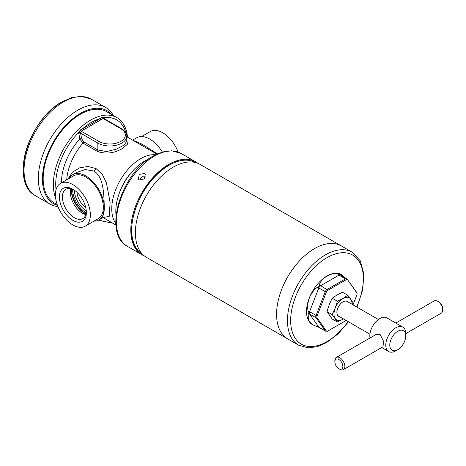 <?xml version="1.0" encoding="UTF-8"?>
<svg xmlns="http://www.w3.org/2000/svg" width="466" height="466" viewBox="0 0 466 466"><rect width="100%" height="100%" fill="white"/><g stroke="black" fill="none" stroke-linecap="round" stroke-linejoin="round"><path stroke-width="0.7" d="M339.51 316.63A8.609 4.975 -60 0 1 337.704 315.406A8.609 4.975 -60 0 1 339.72 304.787A8.609 4.975 -60 0 1 347.986 301.956M369.911 334.18L338.683 316.152A8.475 4.893 -60 0 1 337.733 315.272A8.475 4.893 -60 0 1 339.271 305.434A8.475 4.893 -60 0 1 347.158 301.479A8.475 4.893 -60 0 1 348.108 302.358M332.171 298.223L336.988 295.013L342.545 292.234L347.793 295.258L342.976 298.473L337.419 301.252L332.171 298.223L329.206 304.694L326.981 311.597L332.229 314.626L337.419 322.006L332.171 318.977L326.981 311.597M337.419 301.252L335.194 308.154L332.229 314.626M337.419 322.006L343.489 318.925M352.453 304.537L352.983 302.644L347.793 295.258M343.477 318.919A12.71 7.34 -60 0 1 342.976 319.227A12.71 7.34 120 0 1 335.194 318.528A12.71 7.34 -60 0 1 335.194 308.154A12.71 7.34 -60 0 1 342.976 298.473A12.71 7.34 -60 0 1 350.758 299.166A12.71 7.34 -60 0 1 351.952 304.246M85.843 214.564A16.945 9.786 60 0 1 82.366 213.154A16.945 9.786 60 0 1 70.902 188.678M86.338 211.675A16.945 9.786 60 0 1 82.849 218.601A16.945 9.786 60 0 1 74.379 217.762A16.945 9.786 60 0 1 63.306 202.832A16.945 9.786 60 0 1 65.904 189.254A16.945 9.786 60 0 1 73.651 189.697M72.882 189.225L72.882 189.225A19.065 11.003 60 0 1 86.361 212.578A19.065 11.003 60 0 1 72.882 220.36A19.065 11.003 60 0 1 59.403 197.007A19.065 11.003 60 0 1 72.882 189.225M178.059 152.027A24.71 14.265 -120 0 0 162.745 132.734A24.71 14.265 -120 0 0 150.39 131.505L141.647 136.555M72.882 184.618A24.71 14.265 -120 0 0 60.528 183.388A24.71 14.265 -120 0 0 56.736 203.193A24.71 14.265 -120 0 0 72.882 224.967A24.71 14.265 -120 0 0 85.237 226.196A24.71 14.265 -120 0 0 89.023 206.391A24.71 14.265 -120 0 0 72.882 184.618M118.97 194.147A35.305 20.382 -60 0 1 131.639 172.204M155.516 154.788A40.95 23.644 120 0 0 140.709 158.632A40.95 23.644 120 0 0 111.753 208.785A40.95 23.644 120 0 0 115.824 223.534M55.64 198.102A52.6 30.372 -60 0 1 53.34 184.577A52.6 30.372 -60 0 1 90.538 120.152A52.6 30.372 -60 0 1 116.838 117.549A52.6 30.372 -60 0 1 127.498 136.963A52.6 30.372 -60 0 1 127.521 137.167L127.498 136.963M57.178 204.58L54.068 202.786A52.6 30.372 -60 0 1 43.175 178.705A52.6 30.372 -60 0 1 66.137 125.773A52.6 30.372 -60 0 1 106.667 111.677L116.838 117.549M103.737 217.441L102.759 217.709L104.332 207.964C103.842 195.877 104.151 177.138 93.905 171.045L85.266 169.566L76.634 172.461L72.801 174.674A26.125 15.081 60 0 1 92.932 181.67A26.125 15.081 60 0 1 104.332 207.964A26.125 15.081 60 0 1 98.926 219.923A26.125 15.081 60 0 1 93.981 221.146M67.989 179.084L72.376 172.216L79.558 167.865L87.957 166.461L96.089 168.61L102.31 174.371L106.37 182.678L110.11 202.436L109.207 216.405L103.365 217.476M132.624 140.115L141.722 143.994L157.473 153.85M126.769 140.19L127.515 144.145L122.808 148.299C114.228 153.349 105.718 154.368 97.278 151.351L83.012 143.114L79.791 138.979L78.667 132.49L80.414 129.903L91.726 123.735L102.13 117.368L104.227 117.729L104.547 118.83M162.337 152.032A26.125 15.081 -120 0 0 136.707 137.779L132.868 139.992M69.271 178.344A26.125 15.081 60 0 1 72.801 174.674M61.495 182.835A44.089 25.455 120 0 1 79.791 138.979A1.41 0.6 169.3 0 1 81.649 138.746L83.577 141.746L97.843 149.982L106.568 151.566L116.261 149.184L123.939 145.188L126.769 141.315L126.769 136.189A16.945 9.786 180 0 1 116.308 145.229A16.945 9.786 180 0 1 97.843 143.109L97.843 149.982A1.41 0.816 -60 0 1 97.278 151.351M104.034 118.609L103.161 118.504L81.195 131.191L80.484 132.647L81.649 138.746M78.713 133.387A1.41 0.594 169.1 0 1 80.583 133.142L97.843 143.109A1.41 0.816 120 0 1 98.844 141.379A15.535 8.971 0 0 0 120.811 141.379A15.535 8.971 0 0 0 120.811 128.698L103.161 118.504A1.41 0.92 -127.4 0 1 102.13 117.368M56.054 189.639A50.52 29.166 120 0 1 78.667 132.49A1.41 0.332 -175.1 0 1 80.484 132.647M80.414 129.903A1.41 0.693 -113.6 0 0 81.195 131.191L98.844 141.379M100.976 120.042A1.41 0.868 -123.3 0 1 99.951 118.655A50.52 29.166 120 0 0 91.447 122.377A50.52 29.166 120 0 0 82.948 128.47A1.41 0.763 -116.9 0 0 83.851 129.927M125.913 132.88A50.52 29.166 120 0 0 104.227 117.729A1.41 0.85 -27.4 0 0 103.994 118.51M85.738 207.527A14.12 8.155 60 0 1 76.937 192.289M314.521 248.605A53.66 30.983 -60 0 1 341.351 245.949A53.66 30.983 120 0 0 314.521 248.605A53.66 30.983 120 0 0 279.466 295.893A53.66 30.983 120 0 0 287.691 338.887A53.66 30.983 -60 0 1 279.466 295.893A53.66 30.983 -60 0 1 314.521 248.605M298.572 345.172A53.66 30.983 120 0 1 290.347 302.172A53.66 30.983 120 0 1 325.402 254.89A53.66 30.983 120 0 1 352.232 252.228L200.159 164.434A53.66 30.983 120 0 0 197.683 163.246A53.66 30.983 120 0 0 173.329 167.09A53.66 30.983 120 0 0 138.95 212.211A53.66 30.983 120 0 0 144.233 255.822A53.66 30.983 120 0 0 146.499 257.372L298.572 345.172L308.032 347.857L317.09 346.716L326.532 342.627L338.1 333.854L348.481 321.808M341.66 274.666A28.95 16.712 120 0 0 341.473 274.556A28.95 16.712 120 0 0 327.004 275.988A28.95 16.712 120 0 0 308.09 301.496A28.95 16.712 120 0 0 312.529 324.691A28.95 16.712 120 0 0 312.698 324.79M344.892 277.59L341.823 274.754L339.772 274.276C340.087 274.713 339.423 274.655 337.786 274.101C333.784 273.332 330.272 274.014 327.248 276.134C323.48 277.928 320.841 280.8 319.338 284.749C319.629 286.06 318.971 286.887 317.346 287.225C310.187 292.642 306.238 302.801 308.125 310.997C309.034 312.447 309.034 313.333 308.125 313.647L308.527 320.13L312.878 324.895L319.111 327.429L325.6 331.175A2.825 1.631 -60 0 1 325.285 330.883L316.059 317.76L309.57 314.014L318.796 327.132L325.285 330.883A1.41 1.113 144.9 0 0 326.328 330.947A2.347 1.357 120 0 0 327.761 331.076L346.151 320.462A1.41 0.816 60 0 1 346.122 320.48M352.995 304.851L356.869 294.867A2.347 1.357 120 0 0 357.078 294.069A2.347 1.357 120 0 0 356.869 292.951L347.648 279.827A2.347 1.357 120 0 0 346.209 279.699L327.761 290.353A2.347 1.357 120 0 0 326.328 292.135L317.101 315.913A2.347 1.357 120 0 0 317.101 317.829L326.328 330.947M405.758 333.644L441.238 313.158A7.06 4.078 -120 0 0 442.7 309.925A7.06 4.078 -120 0 0 437.708 301.281L437.708 301.281A7.06 4.078 -120 0 0 434.178 300.931L395.844 323.06M438.704 301.857L437.708 301.281L438.704 301.857A5.65 3.262 60 0 1 442.7 308.772L442.7 309.925M397.766 331.256A11.295 6.524 120 0 0 389.78 345.09A11.295 6.524 120 0 0 397.766 349.704L395.768 350.857A14.12 8.155 120 0 1 388.708 351.556A14.12 8.155 120 0 1 386.547 340.238A14.12 8.155 120 0 1 395.768 327.796A14.12 8.155 120 0 1 402.828 327.097A14.12 8.155 120 0 1 405.758 333.563L405.758 335.87A11.295 6.524 120 0 0 397.766 331.256M343.384 369.655L382.97 346.797L383.588 341.38L380.134 334.518L375.911 334.571L336.324 357.428A7.06 4.078 60 0 1 339.854 357.777A7.06 4.078 60 0 1 344.467 363.998A7.06 4.078 60 0 1 343.384 369.655A7.06 4.078 60 0 1 339.854 369.305L338.858 368.728A5.65 3.262 -120 0 0 342.848 366.422A5.65 3.262 -120 0 0 338.858 359.502A5.65 3.262 -120 0 0 334.862 361.808A5.65 3.262 -120 0 0 338.858 368.728L339.854 369.305M402.828 327.097L386.856 317.876A14.12 8.155 120 0 0 379.796 318.575A14.12 8.155 120 0 0 369.998 337.984M334.862 361.808L334.862 360.655A7.06 4.078 60 0 1 336.324 357.428M395.768 350.857L397.766 349.704A11.295 6.524 120 0 0 405.758 335.87M111.974 114.741A53.66 30.983 120 0 0 80.368 113.419A53.66 30.983 120 0 0 44.404 164.049A53.66 30.983 120 0 0 57.464 205.384M113.355 115.539A55.78 32.206 120 0 0 105.666 107.43A55.78 32.206 120 0 0 77.775 110.192A55.78 32.206 120 0 0 41.334 159.343A55.78 32.206 120 0 0 49.885 204.038A55.78 32.206 120 0 0 57.906 206.549M145.753 176.107A4.235 3.344 -35.1 0 0 139.916 180.243M139.241 179.963L138.367 179.16L139.282 174.383L144.431 173.503L145.299 174.29L144.279 178.915L139.241 179.963M116.051 215.269A40.95 23.644 -60 0 1 144.775 160.98A40.95 23.644 -60 0 1 148.468 159.116M144.303 255.881A53.66 30.983 -60 0 1 141.909 254.721A53.66 30.983 -60 0 1 133.684 211.721A53.66 30.983 -60 0 1 168.739 164.44A53.66 30.983 -60 0 1 195.569 161.778A53.66 30.983 -60 0 1 197.765 163.275M86.233 212.787A18.995 10.968 60 0 1 86.059 212.688A18.995 10.968 60 0 1 72.632 189.231M86.059 213.772A18.995 10.968 60 0 1 85.086 213.253A18.995 10.968 60 0 1 71.694 188.893M85.994 214.04A18.844 10.875 60 0 1 84.69 213.358A18.844 10.875 60 0 1 71.432 188.817M97.802 218.938A24.727 14.277 -120 0 0 102.124 199.279A24.727 14.277 -120 0 0 85.861 177.109A24.727 14.277 -120 0 0 73.086 176.136M85.237 226.196L98.21 218.705A24.71 14.265 -120 0 0 101.996 198.9A24.71 14.265 -120 0 0 85.849 177.127A24.71 14.265 -120 0 0 73.494 175.903L60.528 183.388M96.089 168.61A4.235 2.447 -61.2 0 1 93.905 171.045M139.992 144.373A4.235 2.382 120.1 0 0 141.722 143.994M83.577 141.746A1.41 0.816 -60 0 1 83.012 143.114A40.95 23.644 120 0 0 66.708 179.824M99.06 219.841A16.945 9.786 0 0 0 110.745 222.055M120.811 128.698A1.41 0.816 -60 0 1 121.515 128.628C125.401 131.383 127.154 133.905 126.769 136.189M86.292 210.964A17.865 10.316 60 0 1 74.24 190.093M193.099 161.463C185.981 158.854 177.901 160.118 168.855 165.249C138.408 181.088 119.424 238.586 140.4 252.747A52.908 30.546 -60 0 1 135.192 209.741A52.908 30.546 -60 0 1 169.088 165.255A52.908 30.546 -60 0 1 193.099 161.463L197.683 163.246M356.589 306.919A51.4 29.678 120 0 0 359.315 261.758A51.4 29.678 120 0 0 327.004 257.657A51.4 29.678 120 0 0 290.656 320.608A51.4 29.678 120 0 0 327.004 341.595A51.4 29.678 120 0 0 348.114 321.598M319.338 284.749A3.53 2.039 60 0 0 320.526 285.78L327.015 289.526L345.463 278.878L338.968 275.132L320.526 285.78A2.825 1.631 120 0 0 318.796 287.93L309.57 311.707L316.059 315.453L325.285 291.681L318.796 287.93A3.53 0.746 21.2 0 0 317.346 287.225M317.101 317.829A1.41 1.113 -35.1 0 1 316.059 317.76A2.825 1.631 -60 0 1 316.059 315.453A1.41 0.297 21.2 0 0 317.101 315.913M308.125 310.997A3.53 0.746 -158.8 0 1 309.57 311.707A2.825 1.631 120 0 0 309.57 314.014A3.53 2.784 144.9 0 0 308.125 313.647M317.346 326.771A3.53 2.784 144.9 0 1 318.796 327.132A2.825 1.631 120 0 0 319.111 327.429M326.328 292.135A1.41 0.297 21.2 0 1 325.285 291.681A2.825 1.631 -60 0 1 327.015 289.526A1.41 0.816 60 0 1 327.761 290.353M346.209 279.699A1.41 0.816 60 0 0 345.463 278.878A2.825 1.631 -60 0 1 346.873 278.738L340.384 274.992A2.825 1.631 120 0 0 338.968 275.132A3.53 2.039 60 0 1 337.786 274.101M356.869 292.951A1.41 1.113 -35.1 0 0 356.706 292.421L357.078 294.069M347.193 279.029A1.41 1.113 144.9 0 1 347.479 279.297A1.41 1.113 144.9 0 1 347.648 279.827M340.384 274.992L339.976 274.625A3.53 2.784 144.9 0 1 339.772 274.276M35.597 195.79C9.116 182.509 28.741 119.331 62.077 101.804L71.898 97.551L81.369 96.346L91.377 99.182A55.78 32.206 120 0 0 63.487 101.943A55.78 32.206 120 0 0 27.045 151.095A55.78 32.206 120 0 0 35.597 195.79L49.885 204.038M61.85 101.978A54.574 31.507 120 0 0 26.877 185.561M154.357 156.139A53.66 30.983 -60 0 1 181.187 153.477L171.733 150.792L162.669 151.939L153.232 156.023C121.096 172.869 102.264 233.915 127.527 246.421A53.66 30.983 -60 0 1 119.302 203.421A53.66 30.983 -60 0 1 154.357 156.139M102.759 217.709L98.926 219.923M126.769 136.736L156.879 154.118M103.003 217.587L115.929 225.049M111.694 222.608L109.889 222.666L98.588 220.103M103.912 118.463L121.515 128.628M140.4 252.747L144.233 255.822M352.232 252.228L360.34 260.89L363.87 274.06L362.653 290.085L356.956 307.135M341.473 274.556L341.823 274.754M325.6 331.175L327.72 331.105L346.151 320.462M356.706 292.421L346.873 278.738M312.529 324.691L312.878 324.895M381.718 347.52L388.708 351.556M347.158 301.479L378.38 319.507M91.377 99.182L105.666 107.43M195.569 161.778L181.187 153.477M141.909 254.721L127.527 246.421"/></g></svg>
